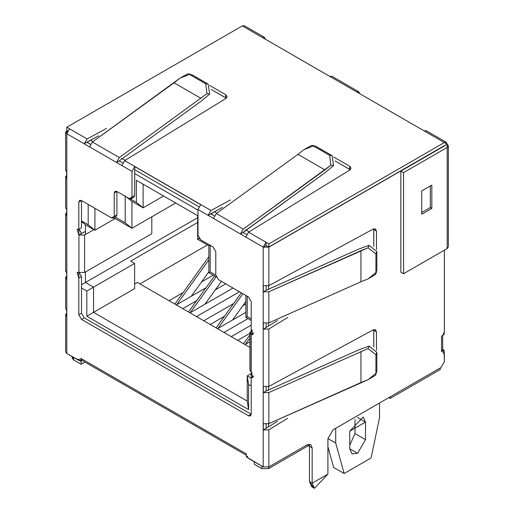 <?xml version="1.0" encoding="UTF-8"?>
<svg xmlns="http://www.w3.org/2000/svg" width="514" height="514" viewBox="0 0 514 514"><rect width="100%" height="100%" fill="white"/><g stroke="black" fill="none" stroke-linecap="round" stroke-linejoin="round"><path stroke-width="0.77" d="M169.029 300.716L183.119 292.582L169.029 300.716M201.552 281.935L213.207 275.208L201.552 281.935M207.418 244.953L139.936 283.914L207.418 244.953M249.9 341.739L244.998 344.573L249.9 341.739M237.725 340.371L249.9 333.342L237.725 340.371M251.211 325.124L231.255 336.638L251.211 325.124M223.982 332.442L247.96 318.596L223.982 332.442M245.872 312.339L217.518 328.709L245.872 312.339M210.245 324.507L224.393 316.341L210.245 324.507M242.826 305.695L245.872 303.941L242.826 305.695M233.555 303.588L203.782 320.775L233.555 303.588M196.509 316.579L239.473 291.772L196.509 316.579M233.009 288.039L190.039 312.846L233.009 288.039M206.005 287.763L176.302 304.911L206.005 287.763M182.766 308.644L196.733 300.581L182.766 308.644M215.295 289.864L225.736 283.837L215.295 289.864M354.988 433.585L349.738 445.195L354.988 433.585L354.988 419.565L354.988 433.585L365.499 439.65L354.988 433.585M349.738 448.748L357.615 453.297L365.499 439.65L357.615 453.297L349.738 448.748L349.738 431.175L365.499 422.078L365.499 439.65L365.499 422.078L363.186 416.976L349.738 431.175L349.738 448.748L352.045 453.849L357.615 453.297L349.738 448.748M268.584 285.79L268.584 289.633L268.584 285.79M268.584 323.023L268.584 325.966L268.584 323.023M268.584 386.573L268.584 390.415L268.584 386.573M268.584 423.812L268.584 426.748L268.584 423.812M268.584 467.046L268.584 468.62L309.351 445.079L268.584 468.62L261.851 468.62L254.237 464.226L261.851 468.62L261.851 466.127L261.851 468.62L268.584 468.62L268.584 467.046M335.726 428.297L335.726 443.074L344.149 473.516L371.089 457.961L379.505 417.798L379.505 403.021L379.505 417.798L371.089 457.961L344.149 473.516L333.644 467.451L327.919 446.75L333.644 467.451L344.149 473.516L335.726 443.074L335.726 428.297M390.28 396.802L390.28 398.356L440.318 369.47L440.318 367.915L440.318 369.47L390.28 398.356L388.931 397.579L390.28 398.356L390.28 396.802M72.153 356.607L72.153 357.956L73.547 359.903L73.547 357.416L73.547 359.903L81.154 364.297L84.971 362.094L81.154 364.297L73.547 359.903L72.558 356.844M254.237 461.733L254.237 464.226L254.237 461.733M198.006 210.123L134.7 173.571L198.006 210.123M81.154 364.297L81.154 361.079L81.154 364.297M136.383 180.298L198.006 215.88L143.117 184.192L143.117 207.829L131.937 201.372L131.937 228.28L113.857 217.846L131.937 228.28L175.711 203.011L131.937 228.28L131.937 201.372L143.117 207.829L163.587 196.007L143.117 207.829L143.117 184.192L136.383 180.298L136.383 202.387L136.383 180.298L197.665 215.681L197.665 239.325L197.665 215.681L198.006 215.88L136.383 180.298M199.014 238.175L199.522 238.843L199.014 238.547L197.665 239.325L208.845 245.782L197.665 239.325L199.014 238.175M210.194 245.005L210.194 271.906L215.79 275.138L210.194 271.906L208.845 272.683L208.845 245.782L208.845 272.683L216.227 276.95L208.845 272.683L210.194 271.906L210.194 245.005L208.845 245.782L210.194 245.005M247.221 296.244L247.221 316.618L251.211 318.918L247.221 316.618L245.872 317.395L245.872 295.466L245.872 317.395L251.211 320.473L245.872 317.395L247.221 316.618L247.221 296.244M251.211 385.95L248.583 384.433L248.583 409.632L86.815 316.238L86.815 291.04L81.495 287.968L86.815 291.04L93.548 287.153L93.548 312.345L134.629 288.63L134.629 263.431L134.629 288.63L93.548 312.345L247.234 401.081L247.234 375.882L252.342 372.933L247.234 375.882L251.211 378.175L247.234 375.882L247.234 401.081L93.548 312.345L93.548 287.153L134.629 263.431L93.548 287.153L85.465 282.488L93.548 287.153L86.815 291.04L86.815 316.238L93.548 312.345L86.815 316.238L248.583 409.632L247.234 401.081L248.583 409.632L248.583 384.433L247.234 375.882L248.583 384.433L251.211 385.95M81.495 220.936L88.177 224.791L88.177 204.418L88.177 224.791L94.91 230.233L85.465 224.785L85.465 234.5L85.465 224.785L94.91 230.233L115.11 218.572L94.91 230.233L94.91 208.305L94.91 230.233L88.177 224.791L81.495 220.936M115.207 217.069L125.204 222.838L125.204 195.93L125.204 222.838L131.937 228.28L125.204 222.838L115.207 217.069M130.485 198.982L136.383 202.387L143.117 207.829L136.383 202.387L130.485 198.982M130.659 261.138L134.629 263.431L130.659 261.138L197.665 222.453L130.659 261.138M134.629 284.043L137.392 282.449L134.629 284.043M90.432 140.238L92.79 141.601L90.432 140.238M121.651 158.267L125.165 160.297L121.651 158.267M214.351 211.787L216.709 213.149L214.351 211.787M245.57 229.809L249.084 231.84L245.57 229.809M197.665 217.705L85.465 282.488L197.665 217.705M85.465 271.983L85.465 282.488L85.465 271.983M189.531 74.446L180.041 78.089L174.066 82.805L201.006 98.354L174.066 82.805L92.404 141.999L119.344 157.554L206.981 93.638L205.696 83.776L189.531 74.446L191.998 74.781L189.531 74.446L205.696 83.776L208.164 84.11L191.998 74.781L208.164 84.11L209.673 94.004L201.469 100.892L119.209 160.901L116.511 162.456L121.902 165.566L124.645 160.612L225.819 98.527L227.111 96.645L225.717 94.698L225.717 97.814L211.177 89.417L226.276 98.2L225.717 97.814L225.717 94.698L209.725 85.472L225.717 94.698L225.819 98.527L124.645 160.612L211.023 210.483L208.106 215.334L210.881 213.824L214.254 215.771L211.023 213.593L222.575 207.315L208.106 215.334L240.43 233.998L243.263 229.096L330.9 165.18L329.615 155.318L332.083 155.658L333.592 165.553L325.388 172.441L243.308 232.135L243.128 232.444L246.559 234.423L243.128 232.444L240.43 233.998L263.194 247.138L266.027 242.242L248.564 232.161L349.738 170.07L351.03 168.187L349.636 166.247L349.636 169.357L335.096 160.959L350.195 169.742L349.636 169.357L349.636 166.247L333.644 157.014L349.636 166.247L349.738 170.07L248.564 232.161L268.854 243.874L444.359 142.545L424.153 130.884L444.359 142.545L446.358 142.346L426.157 130.684L424.153 130.884L329.872 76.445L356.806 92L358.811 91.8L331.871 76.245L329.872 76.445L242.319 25.899L262.526 37.561L264.524 37.368L244.317 25.7L242.319 25.899L66.814 127.228L87.104 138.941L84.187 143.791L89.577 146.901L66.814 133.756L84.187 143.791L98.656 135.773L87.104 142.05L90.335 144.228L86.962 142.282L84.187 143.791L87.104 138.941L69.641 128.86L66.814 133.756L66.814 353.523L80.794 361.291L80.794 358.329L246.386 453.933L246.386 456.895L263.194 466.905L263.194 247.138L266.297 245.506L263.194 247.138L208.106 215.334L211.023 210.483L124.645 160.612L121.902 165.566L132.002 171.393L134.726 166.562L200.723 204.668L198.006 209.5L208.106 215.334L198.006 209.5L198.006 235.161L200.698 239.832L213.092 246.983L215.784 251.648L215.784 274.977L218.476 279.648L248.513 296.989L251.211 301.654L251.211 414.258L248.513 415.813L81.495 319.387L78.803 314.722L78.803 272.414L77.087 272.247L78.803 278.016L78.803 314.722L81.495 313.167L84.187 317.832L251.211 414.258L251.211 377.552L252.92 377.726L251.076 371.879L251.076 368.609M249.9 347.406L137.392 282.449L249.9 347.406M327.919 438.564L335.726 443.074L327.919 438.564M357.615 417.529L365.499 422.078L357.615 417.529M126.547 197.023L131.937 201.372L126.547 197.023M81.495 221.573L85.465 224.785L81.495 221.573M81.495 284.782L85.465 282.488L81.495 284.782M176.649 304.712L208.845 259.898L176.649 304.712M190.161 312.775L216.111 276.879L190.161 312.775M245.403 344.341L249.9 338.071L245.403 344.341M217.923 328.472L242.884 293.738L217.923 328.472M358.811 91.8L359.639 93.632L356.806 92L426.986 132.516M446.358 142.346L447.186 144.177L444.359 142.545L268.854 243.874L268.854 246.983L266.027 245.351L266.027 242.242L263.194 247.138L268.854 247.138L268.854 285.656L373.209 229.077L376.473 231.082L376.473 249.547L376.473 231.082L373.781 229.527L373.723 228.846L373.781 246.309L373.781 229.527L376.473 231.082L375.49 228.903L373.209 229.077L268.854 285.656L268.854 247.138L444.359 145.809L268.854 247.138L263.194 247.138L263.194 466.905L249.052 458.739L246.752 456.316L246.386 456.895L247.44 456.284L246.386 456.895L246.386 453.933L246.386 454.357L246.36 453.92L80.794 358.329L80.794 361.291L78.52 359.183L78.128 360.057L66.814 353.523L66.814 350.259M444.359 145.655L268.854 246.983L447.186 144.177L400.856 171.085L403.548 172.64L447.186 147.447L447.186 144.177L448.362 145.809L447.186 147.447L403.548 172.64L403.548 273.737L400.856 272.182L400.856 171.085L444.494 145.892M264.524 37.368L265.352 39.199L262.526 37.561L332.699 78.077M65.638 314.838L65.638 351.891L66.814 353.523L66.814 133.756L65.638 132.124L66.948 130.415L66.814 133.756L69.641 128.86L66.814 127.228L242.319 25.899L245.146 27.531M122.64 162.88L119.209 160.895L122.64 162.88M249.9 332.764L249.9 370.247L251.076 371.879L251.076 334.396L249.9 332.764L251.076 331.125L252.631 330.226L251.076 331.125L251.076 334.396L252.92 334.64L251.211 328.87L251.211 301.654L248.513 296.989L218.476 279.648L215.784 274.977L215.784 251.648L213.092 246.983L200.698 239.832L198.006 235.161L198.006 209.5L200.723 204.668L134.726 166.562L134.726 169.729L134.726 166.562L132.002 171.393L132.002 197.061L131.218 198.802L129.31 198.616L116.916 191.459L114.224 193.013L114.224 216.343L116.916 214.788L116.916 191.459L116.916 214.788L114.224 216.343L113.433 218.09L111.532 217.904L81.495 200.556L78.803 202.111L78.803 229.334L81.495 227.779L81.495 200.556L81.495 227.779L78.803 229.334L77.087 229.16L78.931 235.007L81.495 233.375L79.066 229.18L81.63 233.452L85.465 231.39L78.803 234.93L78.803 202.111L81.495 200.556L111.532 217.904L114.224 216.343L114.224 193.013L116.916 191.459L129.31 198.616L134.7 195.506L134.726 169.729L198.822 206.737L134.726 169.729L134.7 195.506L132.002 197.061L132.002 171.393L89.577 146.901L116.511 162.456L119.344 157.554L92.404 141.999L89.577 146.901L92.404 141.999L180.041 78.089L187.732 73.83L190.199 74.157M87.104 138.941L106.494 128.41L87.104 138.941M211.023 210.483L230.413 199.952L211.023 210.483M67.707 130.852L66.814 130.338L66.814 127.228L66.814 130.338L67.707 130.852M66.814 212.359L66.679 215.642L66.679 209.423L66.679 215.642L65.696 213.67L66.679 212.443M66.679 178.319L66.679 172.094L66.679 178.319L65.638 176.771L66.679 175.21L66.679 178.319M151.803 233.69L84.592 272.491L78.931 272.491L78.931 235.007L84.592 235.007L93.882 229.642L84.592 235.007L84.592 272.491L151.803 233.69L151.803 216.812L151.803 233.69M79.471 359.28L78.128 360.057L79.471 359.28M441.532 336.072L444.09 334.595L444.359 331.363L444.359 250.177L444.359 331.363L443.409 334.569L444.09 334.595L443.042 333.991L444.09 334.595L441.532 336.072M333.033 429.852L440.993 367.523L444.359 361.689L444.09 350.214L441.532 351.692L441.532 336.105L441.892 335.867L441.532 336.105L441.532 351.692L444.09 350.214L443.409 353.227L444.359 353.137L444.359 361.689L440.993 367.523L333.033 429.852L327.919 438.718L333.033 429.852M287.673 317.479L268.854 329.005L268.854 386.438L373.209 329.866L376.473 331.864L376.473 350.33L376.473 331.864L373.781 330.309L373.723 329.635L373.781 347.098L373.781 330.309L376.473 331.864L375.49 329.686L373.209 329.866L268.854 386.438L268.854 329.005L263.335 329.178L263.335 322.959L268.854 322.882L268.854 291.779L263.335 291.856L263.335 285.63L268.854 285.656L263.335 285.63L263.335 291.856L266.098 290.256L358.984 248.982L369.052 245.326L376.865 251.577L376.865 270.242L376.865 251.577L375.927 253.884L375.927 272.548L376.865 270.242L375.927 272.548L375.927 253.884L368.024 247.838L360.95 250.652L360.95 281.756L368.024 278.941L375.927 272.548L375.554 274.412L368.024 278.941L360.95 281.756L360.95 250.652L268.854 291.779L268.854 322.882L360.95 281.756L268.854 322.882L263.335 322.959L263.335 329.178L268.854 329.005L287.673 317.479M287.673 418.261L268.854 429.788L268.854 466.905L307.038 444.861L312.159 447.816L312.159 483.199L327.919 474.101L327.919 438.718L327.919 474.101L314.465 488.3L312.159 483.199L312.159 447.816L309.467 446.261L309.049 444.173L309.467 446.261L309.467 481.644L309.467 446.261L312.159 447.816L310.655 444.501L307.038 444.861L268.854 466.905L263.194 466.905L268.854 466.905L268.854 429.788L263.335 429.967L277.38 421.364L266.162 428.233L266.162 424.346L266.162 428.233L263.335 429.967L263.335 423.742L263.335 429.967L268.854 429.788L287.673 418.261M313.283 487.233L309.467 481.644L312.159 483.199L309.467 481.644L311.773 486.745L314.465 488.3M266.162 327.45L277.38 320.575L263.335 329.178L266.162 327.45L266.162 323.557L266.162 327.45M443.01 352.36L444.359 353.137L443.01 352.36M248.564 232.161L245.821 237.108L248.564 232.161M263.335 386.419L263.335 392.638L266.098 391.038L358.984 349.771L369.052 346.108L376.865 352.366L376.865 371.024L376.865 352.366L375.927 354.666L368.024 348.62L268.854 392.561L263.335 392.638L263.335 386.419L268.854 386.438L263.335 386.419M266.162 391.025L266.162 387.048L266.162 391.025M79.085 272.574L81.495 276.461L81.495 313.167L81.495 276.461L78.803 278.016L81.495 276.461L79.085 272.574M251.211 334.473L253.903 332.918L251.211 334.473M430.308 185.965L430.308 207.534L431.831 208.414L431.831 185.085L421.731 190.919L421.731 214.248L431.831 208.414L430.308 207.534L421.731 212.481L430.308 207.534L430.308 185.965M253.903 375.997L251.211 377.552L253.903 375.997M81.495 319.387L248.513 415.813L251.211 414.258L84.187 317.832L81.495 319.387L84.187 317.832L81.495 313.167L78.803 314.722L81.495 319.387M447.186 245.274L447.186 248.538L403.548 273.737L447.186 248.538L447.186 147.447L447.186 248.538L448.362 246.906L448.362 145.809M266.027 245.351L268.854 246.983L268.854 243.874L266.027 242.242L266.027 245.351M263.335 423.742L268.854 423.671L268.854 392.561L268.854 423.671L360.95 382.544L360.95 351.435L360.95 382.544L368.024 379.73L375.927 373.331L375.927 354.666L375.927 373.331L376.865 371.024L375.554 375.201L368.024 379.73L268.854 423.671L263.335 423.742M266.162 286.259L266.162 290.243L266.162 286.259M431.831 185.085L431.831 208.414L421.731 214.248L421.731 190.919L431.831 185.085M400.856 171.085L400.856 272.182L403.548 273.737L403.548 172.64L400.856 171.085M82.182 360.487L80.794 361.291L82.182 360.487M83.647 359.98L80.82 358.348L81.649 360.179L246.386 455.288M268.854 291.779L368.024 247.838L369.052 245.326L358.984 248.982L266.098 290.256L263.335 291.856L268.854 291.779M376.865 251.577L369.052 245.326L368.024 247.838L375.927 253.884L376.865 251.577M268.854 392.561L368.024 348.62L369.052 346.108L358.984 349.771L266.098 391.038L263.335 392.638L268.854 392.561M375.561 375.201L376.865 371.024M368.024 348.62L375.927 354.666L376.865 352.366L369.052 346.108L368.024 348.62M243.263 229.096L216.323 213.541L213.49 218.444L216.323 213.541L243.263 229.096L240.43 233.998L243.128 232.444L325.388 172.441L333.592 165.553L330.9 165.18L324.925 169.903L297.985 154.348L216.323 213.541L297.985 154.348L324.925 169.903L243.263 229.096M313.45 145.989L315.917 146.323L332.083 155.658L315.917 146.323L313.45 145.989L329.615 155.318L313.45 145.989L303.96 149.632L297.985 154.348L303.96 149.632L311.651 145.372L314.118 145.7M329.615 155.318L330.9 165.18L333.592 165.553L332.083 155.658L329.615 155.318M442.702 349.411L444.09 350.214L442.702 349.411M441.532 348.389L441.532 351.66L442.702 350.028L442.702 335.398M65.638 277.554L66.679 275.992L66.679 279.102L66.679 272.883L65.696 270.987L66.679 272.883L66.679 279.102L65.638 277.554L65.638 308.657L66.679 310.205L66.679 316.431L65.696 314.459L66.679 313.225M65.696 170.205L66.679 172.094M65.638 207.881L66.679 209.423L65.638 207.868L65.638 176.765M84.592 235.007L78.931 235.007L78.931 272.491L84.592 272.491L84.592 235.007M66.814 313.142L66.679 310.205M201.469 100.892L209.673 94.004L206.981 93.638L119.344 157.554L116.511 162.456L119.209 160.901L201.469 100.892M209.673 94.004L208.164 84.11L205.696 83.776L206.981 93.638L209.673 94.004M251.211 414.258L248.513 415.813L250.421 416.006L251.211 414.258M81.495 200.556L79.586 200.37L78.803 202.111L81.495 200.556M113.433 218.09L116.132 216.535L116.916 214.788L114.224 216.343M116.916 191.459L115.014 191.272L114.224 193.013L116.916 191.459M131.218 198.802L133.91 197.247L134.7 195.506L132.002 197.061M191.24 296.289L208.845 271.784M174.856 304.076L208.845 256.769M204.874 304.282L221.444 281.357M188.509 311.959L214.531 275.967M243.572 343.75L249.9 334.942M232.514 320.049L245.872 301.455M216.098 327.887L241.291 292.819M376.505 272.112L375.561 274.418M65.638 132.124L65.638 170.577M65.638 214.055L65.638 271.36"/></g></svg>
